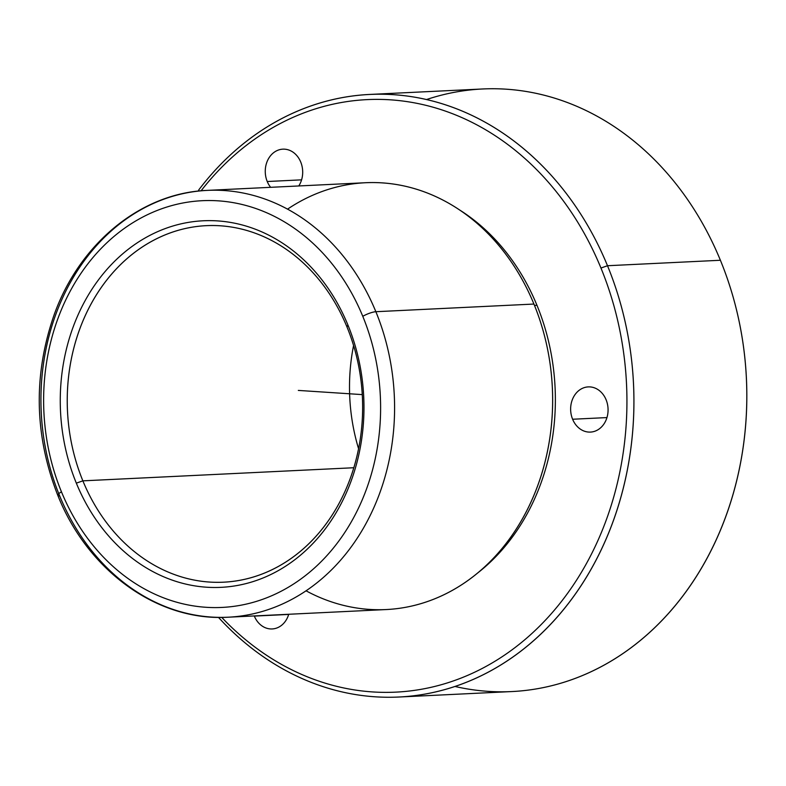 <?xml version="1.0" encoding="UTF-8"?>
<svg xmlns="http://www.w3.org/2000/svg" width="786" height="786" viewBox="0 0 786 786"><rect width="100%" height="100%" fill="white"/><g stroke="black" fill="none" stroke-linecap="round" stroke-linejoin="round"><path stroke-width="1.18" d="M300.714 162.014A22.627 18.707 87.2 0 1 298.768 185.958A22.627 18.707 -92.8 0 0 300.714 162.014A22.627 18.707 -92.8 0 0 275.591 151.354A22.627 18.707 -92.8 0 0 267.24 181.517L301.578 179.847L267.24 181.517A22.627 18.707 87.2 0 1 282.881 149.163A22.627 18.707 87.2 0 1 300.714 162.014M270.63 187.314A22.627 18.707 87.2 0 1 267.24 181.517A22.627 18.707 -92.8 0 0 270.63 187.314M369.715 94.438L482.614 88.975A301.647 249.486 87.2 0 1 720.398 260.264L607.499 265.727A301.647 249.486 -92.8 0 0 369.715 94.438A301.647 249.486 -92.8 0 0 198.779 189.888L198.308 191.096L198.779 189.888A301.647 249.486 87.2 0 1 607.499 265.727A301.647 249.486 87.2 0 1 536.18 638.36A301.647 249.486 87.2 0 1 218.449 617.364A301.647 249.486 -92.8 0 0 398.875 697.025A301.647 249.486 -92.8 0 0 607.499 265.727L600.956 268.036L607.499 265.727L720.398 260.264A301.647 249.486 87.2 0 1 511.774 691.562L398.875 697.025M221.711 617.374A296.617 245.33 -92.8 0 0 532.574 632.868A296.617 245.33 -92.8 0 0 600.956 268.036A296.617 245.33 -92.8 0 0 201.069 190.821A296.617 245.33 87.2 0 1 600.956 268.036A296.617 245.33 87.2 0 1 532.574 632.868A296.617 245.33 87.2 0 1 221.711 617.374M454.947 686.463A301.647 249.486 -92.8 0 0 697.654 574.379A301.647 249.486 -92.8 0 0 720.398 260.264A301.647 249.486 -92.8 0 0 426.543 99.537M358.563 448.698A178.471 147.611 87.2 0 1 353.572 345.496A178.471 147.611 -92.8 0 0 358.563 448.698M346.999 327.005A178.471 147.611 87.2 0 1 223.568 582.19A178.471 147.611 87.2 0 1 82.874 480.845L353.808 467.739L82.874 480.845A178.471 147.611 87.2 0 1 206.315 225.661A178.471 147.611 87.2 0 1 346.999 327.005L347.903 324.982A183.502 151.767 87.2 0 1 280.101 569.575A183.502 151.767 87.2 0 1 76.33 483.144L82.874 480.845A178.471 147.611 -92.8 0 0 281.064 564.898A178.471 147.611 -92.8 0 0 346.999 327.005A178.471 147.611 -92.8 0 0 148.819 242.953A178.471 147.611 -92.8 0 0 82.874 480.845L76.33 483.144A183.502 151.767 87.2 0 1 144.133 238.551A183.502 151.767 87.2 0 1 347.903 324.982L346.999 327.005M362.778 316.316A203.613 168.401 87.2 0 1 287.548 587.712A203.613 168.401 87.2 0 1 61.455 491.82A203.613 168.401 87.2 0 1 136.685 220.414A203.613 168.401 87.2 0 1 362.778 316.316A10.051 2.23 -22.3 0 1 375.865 311.708A213.664 176.722 87.2 0 1 228.087 617.207A213.664 176.722 -92.8 0 0 375.865 311.708A10.051 2.23 157.7 0 0 362.778 316.316A203.613 168.401 -92.8 0 0 136.685 220.414A203.613 168.401 -92.8 0 0 61.455 491.82A203.613 168.401 -92.8 0 0 287.548 587.712A203.613 168.401 -92.8 0 0 362.778 316.316M76.33 483.144A183.502 151.767 -92.8 0 0 280.101 569.575A183.502 151.767 -92.8 0 0 347.903 324.982A183.502 151.767 -92.8 0 0 144.133 238.551A183.502 151.767 -92.8 0 0 76.33 483.144M57.8 495.367A10.051 2.23 -22.3 0 1 61.455 491.82A10.051 2.23 157.7 0 0 57.8 495.367A10.051 2.23 157.7 0 0 59.657 495.878A213.664 176.722 -92.8 0 0 228.087 617.207C157.75 621.588 87.885 571 57.8 495.367C34.407 435.513 33.14 375.443 54.008 315.176C79.465 243.464 141.067 192.786 207.435 190.379A213.664 176.722 87.2 0 1 375.865 311.708L533.93 304.054A213.664 176.722 87.2 0 1 386.152 609.553L228.087 617.207M207.435 190.379L365.5 182.725A213.664 176.722 87.2 0 1 533.93 304.054L375.865 311.708A213.664 176.722 -92.8 0 0 207.435 190.379A213.664 176.722 -92.8 0 0 59.657 495.878M306.029 590.797A213.664 176.722 -92.8 0 0 504.445 545.533A213.664 176.722 -92.8 0 0 533.93 304.054A213.664 176.722 -92.8 0 0 287.558 209.135M534.48 305.42L536.966 305.302A210.147 173.804 87.2 0 1 477.583 573.053A210.147 173.804 -92.8 0 0 536.966 305.302L534.48 305.42M460.026 210.235A210.147 173.804 87.2 0 1 536.966 305.302A210.147 173.804 -92.8 0 0 460.026 210.235M254.271 615.939A22.627 18.707 -92.8 0 0 254.34 616.096A22.627 18.707 -92.8 0 0 272.241 628.947A22.627 18.707 -92.8 0 0 288.727 614.269A22.627 18.707 87.2 0 1 272.172 628.947A22.627 18.707 87.2 0 1 254.34 616.096L288.678 614.436L254.34 616.096A22.627 18.707 87.2 0 1 254.271 615.939M606.094 399.74A22.627 18.707 -92.8 0 0 580.972 389.09A22.627 18.707 -92.8 0 0 572.611 419.243A22.627 18.707 -92.8 0 0 597.733 429.893A22.627 18.707 -92.8 0 0 606.094 399.74A22.627 18.707 87.2 0 1 590.443 432.094A22.627 18.707 87.2 0 1 572.611 419.243L606.959 417.582L572.611 419.243A22.627 18.707 87.2 0 1 588.262 386.899A22.627 18.707 87.2 0 1 606.094 399.74M362.258 394.611L298.316 390.416"/></g></svg>
